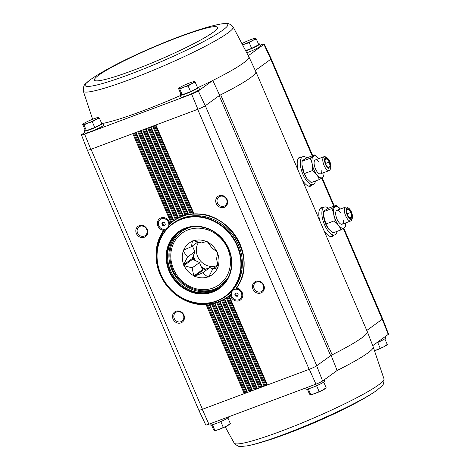 <?xml version="1.0" encoding="UTF-8"?>
<svg xmlns="http://www.w3.org/2000/svg" width="470" height="470" viewBox="0 0 470 470"><rect width="100%" height="100%" fill="white"/><g stroke="black" fill="none" stroke-linecap="round" stroke-linejoin="round"><path stroke-width="0.7" d="M101.555 123.158A10.064 1.034 156.8 0 1 102.812 123.146L103.641 125.079A10.064 1.034 156.8 0 1 94.799 129.996A10.064 1.034 156.8 0 1 85.141 133.01L84.306 131.077A10.064 1.034 156.8 0 1 84.97 130.325A10.064 1.034 156.8 0 1 85.246 130.131M197.382 87.297A10.064 1.034 156.8 0 1 198.634 87.285L199.468 89.218A10.064 1.034 156.8 0 1 190.62 94.135A10.064 1.034 156.8 0 1 180.962 97.149L180.133 95.216A10.064 1.034 156.8 0 1 180.797 94.464A10.064 1.034 156.8 0 1 181.067 94.27M198.64 87.297A84.195 8.654 -23.2 0 0 212.81 80.446A84.195 8.654 -23.2 0 0 248.859 56.788L255.821 71.575A84.764 8.713 156.8 0 1 255.833 71.605L367.276 331.609A84.764 8.713 156.8 0 1 367.287 331.638A84.764 8.713 156.8 0 1 332.126 354.827A4.236 0.435 156.8 0 0 330.645 355.673L316.674 365.789A6.363 0.652 -23.2 0 1 309.325 369.279L202.464 409.27L91.027 149.26A6.357 0.652 156.8 0 1 90.833 149.331L84.606 134.173L191.637 94.117A5.787 0.593 156.8 0 0 198.311 90.945L212.81 80.446L219.672 95.328A84.764 8.713 -23.2 0 0 220.683 94.817A4.236 0.435 156.8 0 0 219.208 95.663L219.672 95.328M102.912 123.381A84.195 8.654 -23.2 0 0 180.298 95.598M84.606 134.173A5.787 0.593 156.8 0 1 81.457 134.937A5.787 0.593 156.8 0 1 81.768 134.561L84.847 132.334M260.198 45.108L261.085 44.773A5.787 0.593 156.8 0 1 264.228 44.004A5.787 0.593 156.8 0 1 263.917 44.386L248.336 55.672M263.917 44.386L270.849 59.214L255.304 70.471M198.311 90.945L205.231 105.779L219.208 95.663L330.645 355.673M388.232 334.423L382.286 319.224A6.363 0.652 -23.2 0 0 382.633 318.807L388.543 334.047A5.787 0.593 156.8 0 1 388.232 334.423L372.722 345.656M382.286 319.224L366.776 330.451M331.109 355.338L337.119 370.489L322.62 380.988A5.787 0.593 156.8 0 1 315.952 384.154L208.915 424.21A5.787 0.593 156.8 0 1 205.772 424.98L198.81 410.193A6.363 0.652 156.8 0 1 198.798 410.169M316.674 365.789L322.62 380.988M384.754 338.852L383.826 339.428M380.083 341.367L376.141 343.176M323.671 382.139L322.743 382.715M310.294 388.244L308.167 388.913M318.995 384.654L313.613 387.004M227.844 418L226.916 418.576M214.473 424.105L212.34 424.774M223.174 420.515L217.792 422.865M258.465 44.01A10.064 1.034 156.8 0 1 259.722 43.998L260.55 45.937A10.064 1.034 156.8 0 1 256.232 48.763A10.064 1.034 156.8 0 1 246.926 52.74M191.637 94.117L197.888 109.269A6.363 0.652 -23.2 0 0 205.231 105.779M197.888 109.269L90.833 149.331A6.363 0.652 156.8 0 1 87.367 150.183L81.457 134.937M270.849 59.214A6.363 0.652 -23.2 0 0 271.19 58.791L264.228 44.004M298.238 170.54A15.504 6.398 -110.5 0 1 299.179 157.474A15.504 6.398 -110.5 0 1 301.84 157.068M312.239 184.857A15.504 6.398 -110.5 0 1 309.965 186.302A15.504 6.398 -110.5 0 1 302.286 179.981M319.829 220.918A15.504 6.398 -110.5 0 1 320.769 207.846A15.504 6.398 -110.5 0 1 323.43 207.446M333.829 235.229A15.504 6.398 -110.5 0 1 331.556 236.68A15.504 6.398 -110.5 0 1 323.877 230.359M175.986 311.257A6.357 5.752 -125.9 0 0 175.028 321.733A6.357 5.752 -125.9 0 0 184.422 318.219A6.357 5.752 -125.9 0 0 175.986 311.257M139.29 225.635A6.357 5.752 -125.9 0 0 138.327 236.11A6.357 5.752 -125.9 0 0 147.721 232.591A6.357 5.752 -125.9 0 0 139.29 225.635M134.526 132.981L172.543 221.693L170.91 222.545A46.941 42.488 -125.9 0 0 169.741 223.526A6.621 5.992 -125.9 0 0 161.01 217.898A6.621 5.992 -125.9 0 0 157.532 224.731A6.621 5.992 -125.9 0 0 163.619 230.341A46.941 42.488 -125.9 0 0 162.649 279.544A46.941 42.488 -125.9 0 0 206.13 304.719L207.811 303.973L245.898 392.838M219.19 195.732A6.357 5.752 -125.9 0 0 218.233 206.207A6.357 5.752 -125.9 0 0 227.627 202.688A6.357 5.752 -125.9 0 0 219.19 195.732M255.892 281.354A6.357 5.752 -125.9 0 0 254.928 291.829A6.357 5.752 -125.9 0 0 264.322 288.316A6.357 5.752 -125.9 0 0 255.892 281.354M266.884 385.112L228.726 296.088L229.254 296.065A46.941 42.488 -125.9 0 0 230.417 295.084A6.621 5.992 -125.9 0 0 237.227 301.07A6.621 5.992 -125.9 0 0 242.767 294.913A6.621 5.992 -125.9 0 0 236.545 288.274A46.941 42.488 -125.9 0 0 237.509 239.066A46.941 42.488 -125.9 0 0 194.034 213.891L193.599 214.126L155.458 125.149M205.308 105.727L316.751 365.736A6.357 0.652 156.8 0 1 309.137 369.349L197.694 109.34M198.81 410.193A6.357 0.652 156.8 0 0 202.464 409.27L202.276 409.341A6.363 0.652 156.8 0 1 198.81 410.193L87.379 150.2M343.288 228.467L382.21 319.277A6.357 0.652 156.8 0 0 382.627 318.801A6.363 0.652 -23.2 0 0 382.621 318.783M235.558 296.006L234.841 294.326L235.84 292.98L237.556 293.315L238.272 294.99L237.274 296.335L235.558 296.006L236.251 295.501L235.535 293.826L234.841 294.326M234.36 289.538A5.599 5.07 -125.9 0 0 233.273 290.125A5.599 5.07 -125.9 0 0 232.45 297.633A5.599 5.07 -125.9 0 0 239.841 299.196A5.599 5.07 -125.9 0 0 241.034 292.258A5.599 5.07 -125.9 0 0 234.36 289.538M162.608 225.3L161.886 223.62L162.884 222.275L164.6 222.604L165.317 224.284L164.324 225.629L162.608 225.3L163.302 224.795L162.579 223.121L161.886 223.62M161.41 218.832A5.599 5.07 -125.9 0 0 160.317 219.42A5.599 5.07 -125.9 0 0 159.5 226.928A5.599 5.07 -125.9 0 0 166.891 228.491A5.599 5.07 -125.9 0 0 168.078 221.552A5.599 5.07 -125.9 0 0 161.41 218.832M173.312 221.129L135.571 132.593M144.466 129.262L181.855 216.488L180.086 217.034A46.941 42.488 -125.9 0 0 178.4 217.798L175.345 219.443A46.941 42.488 -125.9 0 0 173.765 220.442L173.471 221.018M145.406 128.909L182.953 216.218L145.518 128.868M193.599 214.126L190.415 214.214A46.941 42.488 -125.9 0 0 188.529 214.508L185.104 215.284A46.941 42.488 -125.9 0 0 183.318 215.818L182.953 216.218M235.67 289.179L236.545 288.274L236.063 288.474M228.726 296.088L228.637 296.176A46.624 42.2 54.1 0 1 227.974 296.67A46.624 42.2 54.1 0 1 218.897 301.534A46.624 42.2 54.1 0 1 191.131 301.863M228.003 296.646L226.399 298.168L264.128 386.193L267.36 384.983L229.254 296.065M261.908 386.974L224.255 299.108L224.813 299.167A46.941 42.488 -125.9 0 0 226.399 298.168M224.255 299.108L261.755 386.904M260.815 387.257L223.244 299.601L221.764 300.812L259.152 388.055L262.389 386.845L224.813 299.167M256.937 388.831L219.478 301.44L220.078 301.581A46.941 42.488 -125.9 0 0 221.764 300.812M219.478 301.44L256.779 388.766M255.839 389.113L218.391 301.734L216.84 302.792L254.182 389.918L257.419 388.702L220.078 301.581M251.967 390.693L214.426 303.097L215.054 303.326A46.941 42.488 -125.9 0 0 216.84 302.792M214.426 303.097L251.808 390.623M250.868 390.975L213.245 303.197L211.635 304.102L249.212 391.774L252.449 390.564L215.054 303.326M246.991 392.556L209.074 304.078L209.743 304.401A46.941 42.488 -125.9 0 0 211.635 304.102M209.074 304.078L246.838 392.485M169.741 223.526L168.965 224.778M230.417 295.084L230.758 294.373L228.743 296.071A46.624 42.2 -125.9 0 0 230.717 294.408M155.922 124.973L194.034 213.891L193.628 214.15M191.272 214.355L188.182 214.837M150.952 126.835L188.529 214.508L188.159 214.837M185.926 215.342L182.995 216.218M145.976 128.698L183.318 215.818L182.983 216.224M180.874 217.011L178.101 218.274L178.4 217.798L141.006 130.554M176.109 219.349L173.495 221.006A46.624 42.2 -125.9 0 1 176.074 219.367M255.833 71.605A84.764 8.713 156.8 0 1 220.683 94.817L332.126 354.827M140.025 226.299A5.352 4.847 -125.9 0 0 138.985 226.857A5.352 4.847 -125.9 0 0 138.198 234.037A5.352 4.847 -125.9 0 0 145.265 235.529A5.352 4.847 -125.9 0 0 146.405 228.902A5.352 4.847 -125.9 0 0 140.025 226.299M256.626 282.024A5.352 4.847 -125.9 0 0 255.586 282.582A5.352 4.847 -125.9 0 0 254.799 289.761A5.352 4.847 -125.9 0 0 261.866 291.253A5.352 4.847 -125.9 0 0 263.006 284.626A5.352 4.847 -125.9 0 0 256.626 282.024M219.931 196.395A5.352 4.847 -125.9 0 0 218.885 196.954A5.352 4.847 -125.9 0 0 218.104 204.133A5.352 4.847 -125.9 0 0 225.165 205.631A5.352 4.847 -125.9 0 0 226.305 198.998A5.352 4.847 -125.9 0 0 219.931 196.395M176.726 311.927A5.352 4.847 -125.9 0 0 175.686 312.485A5.352 4.847 -125.9 0 0 174.899 319.665A5.352 4.847 -125.9 0 0 181.966 321.157A5.352 4.847 -125.9 0 0 183.1 314.524A5.352 4.847 -125.9 0 0 176.726 311.927M206.747 304.307A46.624 42.2 -125.9 0 1 163.002 279.309A46.624 42.2 -125.9 0 1 164.318 229.977L163.619 230.341M166.944 228.444A5.599 5.07 -125.9 0 0 167.003 228.402A5.599 5.07 -125.9 0 0 168.195 221.47A5.599 5.07 -125.9 0 0 161.527 218.75A5.599 5.07 -125.9 0 0 160.434 219.331A5.599 5.07 -125.9 0 0 160.376 219.378M239.9 299.155A5.599 5.07 -125.9 0 0 239.959 299.114A5.599 5.07 -125.9 0 0 241.145 292.175A5.599 5.07 -125.9 0 0 234.477 289.455A5.599 5.07 -125.9 0 0 233.384 290.043A5.599 5.07 -125.9 0 0 233.332 290.084M164.735 225.071L163.302 224.795M162.579 223.121L163.166 222.328M237.685 295.783L236.251 295.501M235.535 293.826L236.116 293.033M209.743 304.401L247.473 392.427L244.236 393.637L206.13 304.719M309.325 369.279L315.952 384.154M208.915 424.21L202.276 409.341M376.311 343.053A10.064 1.034 -23.2 0 0 385.03 338.664A10.064 1.034 -23.2 0 0 385.694 337.912L385.153 336.655M305.629 388.014L306.105 389.125A10.064 1.034 -23.2 0 0 313.79 386.933A10.064 1.034 -23.2 0 0 323.942 381.946A10.064 1.034 -23.2 0 0 324.606 381.194L324.071 379.936M209.802 423.875L210.278 424.986A10.064 1.034 -23.2 0 0 217.968 422.794A10.064 1.034 -23.2 0 0 228.12 417.806A10.064 1.034 -23.2 0 0 228.784 417.06L228.679 416.814M220.853 421.719L223.309 427.453L226.992 425.938L229.912 423.822M227.944 418.041L230.4 423.776M212.499 424.845L214.96 430.579L219.273 429.339L223.309 427.453M211.535 424.974L213.703 430.027L214.96 430.579L214.467 430.626M214.761 430.673L215.131 430.614A8.478 0.87 -23.2 0 0 219.273 429.339A8.478 0.87 -23.2 0 0 226.992 425.938A8.478 0.87 -23.2 0 0 229.513 424.451L230.376 423.799M316.674 385.858L319.13 391.592L322.82 390.077L325.734 387.962M323.771 382.18L326.227 387.914M308.326 388.984L310.782 394.718L315.094 393.478L319.13 391.592M307.356 389.113L309.524 394.166L310.782 394.718L310.288 394.765M310.588 394.812L310.958 394.753A8.478 0.87 -23.2 0 0 315.094 393.478A8.478 0.87 -23.2 0 0 322.82 390.077A8.478 0.87 -23.2 0 0 325.334 388.59L326.198 387.938M384.854 338.894L387.309 344.628L386.822 344.674M374.655 350.708L383.902 346.789L387.309 344.628M377.757 342.571L380.218 348.305M374.666 350.732A8.478 0.87 -23.2 0 0 376.176 350.191A8.478 0.87 -23.2 0 0 383.902 346.789A8.478 0.87 -23.2 0 0 386.416 345.303L387.28 344.651M251.662 48.369L249.206 42.635L252.613 40.473L256.297 38.957L258.759 44.691L251.662 48.369L245.851 50.543M256.373 45.925A7.643 0.787 156.8 0 1 252.748 47.805M250.498 48.804A7.643 0.787 156.8 0 1 245.857 50.56M259.722 43.998A10.064 1.034 156.8 0 1 255.351 46.853A10.064 1.034 156.8 0 1 245.998 50.842M99.393 118.105L101.849 123.839L94.758 127.517L86.404 130.642L85.146 130.09L82.691 124.356L83.948 124.908L87.984 123.023L92.296 121.783L95.71 119.621L99.393 118.105L98.136 117.553M99.464 125.073A7.643 0.787 156.8 0 1 95.845 126.953M93.589 127.952A7.643 0.787 156.8 0 1 88.66 129.796M102.812 123.146A10.064 1.034 156.8 0 1 93.971 128.057A10.064 1.034 156.8 0 1 84.306 131.077M195.214 82.244L197.67 87.978L190.579 91.656L182.231 94.781L180.974 94.229L178.512 88.495L179.769 89.047L183.811 87.162L188.123 85.922L191.531 83.76L195.214 82.244L193.957 81.692M195.291 89.212A7.643 0.787 156.8 0 1 191.666 91.092M189.416 92.091A7.643 0.787 156.8 0 1 184.481 93.935M198.634 87.285A10.064 1.034 156.8 0 1 189.792 92.196A10.064 1.034 156.8 0 1 180.133 95.216M190.579 91.656L188.123 85.922M182.231 94.781L179.769 89.047M178.512 88.495L179.005 88.448A8.478 0.87 156.8 0 1 179.405 87.819A8.478 0.87 156.8 0 1 181.925 86.333A8.478 0.87 156.8 0 1 189.645 82.931A8.478 0.87 156.8 0 1 193.781 81.657A8.478 0.87 156.8 0 1 194.451 81.645A8.478 0.87 156.8 0 1 191.531 83.76A8.478 0.87 156.8 0 1 183.811 87.162A8.478 0.87 156.8 0 1 179.005 88.448M94.758 127.517L92.296 121.783M86.404 130.642L83.948 124.908M82.691 124.356L83.178 124.309A8.478 0.87 156.8 0 1 83.584 123.681A8.478 0.87 156.8 0 1 86.098 122.194A8.478 0.87 156.8 0 1 93.824 118.798A8.478 0.87 156.8 0 1 97.96 117.518A8.478 0.87 156.8 0 1 98.624 117.506A8.478 0.87 156.8 0 1 95.71 119.621A8.478 0.87 156.8 0 1 87.984 123.023A8.478 0.87 156.8 0 1 83.178 124.309M256.297 38.957L255.04 38.405M242.908 44.709L249.206 42.635M242.256 43.446A8.478 0.87 156.8 0 1 243.008 43.052A8.478 0.87 156.8 0 1 250.727 39.65A8.478 0.87 156.8 0 1 254.869 38.37A8.478 0.87 156.8 0 1 255.533 38.364A8.478 0.87 156.8 0 1 252.613 40.473A8.478 0.87 156.8 0 1 244.893 43.875A8.478 0.87 156.8 0 1 242.849 44.591M197.999 241.909L191.366 246.709L192.506 240.934A19.816 17.936 54.1 0 1 193.223 240.663L201.477 242.925L206.718 241.457A19.816 17.936 54.1 0 1 207.458 241.809L211.911 247.913L217.363 252.202A19.816 17.936 54.1 0 1 217.692 252.966L216.553 258.747L218.203 266.878A19.816 17.936 54.1 0 1 217.933 267.612L212.687 269.081L217.874 265.327M212.687 269.081L208.751 276.889A19.816 17.936 54.1 0 1 208.034 277.153L202.576 272.864L209.931 267.536L203.293 270.027L194.533 276.366A19.816 17.936 54.1 0 1 193.799 276.013L192.148 267.882L199.503 262.554L192.647 259.276L183.893 265.62A19.816 17.936 54.1 0 1 183.564 264.851L187.501 257.043L194.856 251.72L192.395 245.969M217.604 267.736A19.552 17.696 -125.9 0 1 208.874 276.548L208.034 277.153M212.875 268.946L209.931 267.536M202.576 272.864L194.533 276.366M203.293 270.027A19.816 17.936 54.1 0 1 202.552 269.674L193.799 276.013M202.552 269.674L199.503 262.554M192.148 267.882L183.893 265.62M192.647 259.276A19.816 17.936 54.1 0 1 192.318 258.512L183.564 264.851M192.318 258.512L194.856 251.72M187.501 257.043L183.053 250.939A19.816 17.936 54.1 0 1 183.324 250.21L191.366 246.709M185.168 249.405L183.053 250.939M192.365 258.377A19.711 17.837 -125.9 0 0 192.782 259.34M202.494 269.533A19.711 17.837 -125.9 0 0 203.422 269.974M183.2 251.291A19.552 17.696 -125.9 0 0 183.688 264.516M192.383 241.269A19.552 17.696 -125.9 0 0 183.653 250.087M206.389 241.574A19.552 17.696 -125.9 0 0 193.564 240.828M217.023 252.038A19.552 17.696 -125.9 0 0 207.611 242.162M218.051 266.525A19.552 17.696 -125.9 0 0 217.569 253.307M194.862 276.243A19.552 17.696 -125.9 0 0 207.693 276.995M184.228 265.779A19.552 17.696 -125.9 0 0 193.646 275.661M198.728 242.103A15.469 14 -125.9 0 0 200.173 260.591A15.469 14 -125.9 0 0 217.863 265.25M328.454 208.228A14.834 6.122 69.5 0 0 324.4 207.082A14.834 6.122 69.5 0 0 323.789 207.411A14.834 6.122 69.5 0 0 324.171 223.902A14.834 6.122 69.5 0 0 334.799 234.871A14.834 6.122 69.5 0 0 337.107 231.346M324.4 207.082L320.787 208.433A14.834 6.122 69.5 0 0 320.17 208.768A14.834 6.122 69.5 0 0 319.676 209.221M329.834 236.357A14.834 6.122 69.5 0 0 331.186 236.222L334.799 234.871M334.998 206.653A11.597 4.782 -110.5 0 1 340.392 209.021L336.379 205.261L331.744 208.621C333.659 212.287 334.411 216.394 333.994 220.953C337.448 223.503 339.745 226.493 340.879 229.93C343.588 228.373 345.133 227.257 345.515 226.575L345.591 222.909A11.597 4.782 -110.5 0 1 337.531 223.89A11.597 4.782 -110.5 0 1 334.998 206.653M343.4 220.6A7.414 3.061 -110.5 0 1 340.562 223.932A7.414 3.061 -110.5 0 1 336.679 218.327A7.414 3.061 -110.5 0 1 335.927 211.547A7.414 3.061 -110.5 0 1 336.637 210.472A7.414 3.061 -110.5 0 1 340.433 212.434M328.671 229.113A11.597 4.782 -110.5 0 1 328.606 229.031L332.766 232.967L340.879 229.93M328.636 229.06L325.88 223.99L323.554 215.254L323.63 211.653C324.012 210.971 325.557 209.849 328.266 208.298L336.379 205.261M323.63 211.653L331.744 208.621M325.88 223.99L333.994 220.953M328.606 229.031A11.597 4.782 -110.5 0 1 323.566 215.554A11.597 4.782 -110.5 0 1 323.56 215.401M347.589 214.855A5.088 2.097 -110.5 0 1 346.69 211.212A5.088 2.097 -110.5 0 1 349.363 209.596A5.088 2.097 -110.5 0 1 351.983 216.588A5.088 2.097 -110.5 0 1 348.904 217.122A5.088 2.097 -110.5 0 1 347.589 214.855M346.743 210.36L348.423 209.138L350.926 212.405L351.748 216.887L350.062 218.109L349.069 217.258M347.23 215.113A6.116 2.52 -110.5 0 1 346.231 209.391A6.116 2.52 -110.5 0 1 348.493 208.081A6.116 2.52 -110.5 0 1 351.701 212.704A6.116 2.52 -110.5 0 1 352.318 218.297A6.116 2.52 -110.5 0 1 347.23 215.113M352.318 218.297L351.842 219.713A7.414 3.061 -110.5 0 1 350.826 220.953A7.414 3.061 -110.5 0 1 345.673 215.853A7.414 3.061 -110.5 0 1 345.626 207.059A7.414 3.061 -110.5 0 1 347.207 207.323L348.493 208.081M349.562 217.71L351.748 216.887M347.189 213.803L350.926 212.405M306.863 157.855A14.834 6.122 69.5 0 0 302.809 156.71A14.834 6.122 69.5 0 0 302.198 157.039A14.834 6.122 69.5 0 0 302.58 173.53A14.834 6.122 69.5 0 0 313.208 184.493A14.834 6.122 69.5 0 0 315.517 180.968M302.809 156.71L299.196 158.061A14.834 6.122 69.5 0 0 298.579 158.39A14.834 6.122 69.5 0 0 298.086 158.848M308.244 185.985A14.834 6.122 69.5 0 0 309.595 185.85L313.208 184.493M313.408 156.275A11.597 4.782 -110.5 0 1 318.801 158.643L314.788 154.888L310.153 158.243C312.068 161.909 312.82 166.022 312.403 170.581C315.858 173.13 318.155 176.121 319.289 179.558C322.003 178.001 323.542 176.885 323.924 176.203L324 172.537A11.597 4.782 -110.5 0 1 315.94 173.512A11.597 4.782 -110.5 0 1 313.408 156.275M321.809 170.228A7.414 3.061 -110.5 0 1 318.977 173.559A7.414 3.061 -110.5 0 1 315.088 167.954A7.414 3.061 -110.5 0 1 314.336 161.175A7.414 3.061 -110.5 0 1 315.047 160.1A7.414 3.061 -110.5 0 1 318.842 162.056M307.08 178.735A11.597 4.782 -110.5 0 1 307.016 178.653L311.175 182.595L319.289 179.558M307.045 178.688L304.296 173.612L301.963 164.876L302.046 161.28C302.421 160.599 303.967 159.477 306.675 157.926L314.788 154.888M302.046 161.28L310.153 158.243M304.296 173.612L312.403 170.581M307.016 178.653A11.597 4.782 -110.5 0 1 301.975 165.176A11.597 4.782 -110.5 0 1 301.969 165.023M325.998 164.482A5.088 2.097 -110.5 0 1 325.099 160.834A5.088 2.097 -110.5 0 1 327.772 159.218A5.088 2.097 -110.5 0 1 330.392 166.21A5.088 2.097 -110.5 0 1 327.314 166.744A5.088 2.097 -110.5 0 1 325.998 164.482M325.152 159.988L326.832 158.766L329.335 162.032L330.157 166.515L328.471 167.737L327.478 166.885M325.639 164.741A6.116 2.52 -110.5 0 1 324.641 159.013A6.116 2.52 -110.5 0 1 326.909 157.709A6.116 2.52 -110.5 0 1 330.11 162.332A6.116 2.52 -110.5 0 1 330.727 167.925A6.116 2.52 -110.5 0 1 325.639 164.741M330.727 167.925L330.251 169.341A7.414 3.061 -110.5 0 1 329.235 170.575A7.414 3.061 -110.5 0 1 324.083 165.481A7.414 3.061 -110.5 0 1 324.036 156.686A7.414 3.061 -110.5 0 1 325.616 156.951L326.909 157.709M327.972 167.332L330.157 166.515M325.598 163.431L329.335 162.032M216.488 300.929A44.656 40.42 54.1 0 1 157.238 252.032A44.656 40.42 54.1 0 1 223.232 227.333A44.656 40.42 54.1 0 1 216.488 300.929M212.687 292.064A34.968 31.649 54.1 0 1 166.298 253.782A34.968 31.649 54.1 0 1 217.968 234.448A34.968 31.649 54.1 0 1 212.687 292.064M216.758 301.176A45.032 40.761 54.1 0 1 163.131 279.292A45.032 40.761 54.1 0 1 172.701 223.532A45.032 40.761 54.1 0 1 232.127 236.099A45.032 40.761 54.1 0 1 225.53 296.476A45.032 40.761 54.1 0 1 216.758 301.176M172.701 223.532L173.665 222.833A45.032 40.761 54.1 0 1 233.091 235.4A45.032 40.761 54.1 0 1 226.493 295.777L225.53 296.476M156.857 254.529A46.624 42.2 54.1 0 1 165.029 229.29M168.959 224.795A46.624 42.2 54.1 0 1 173.283 221.147A46.624 42.2 54.1 0 1 173.371 221.082L135.466 132.634M177.149 218.685A46.624 42.2 54.1 0 1 177.913 218.28M181.955 216.441A46.624 42.2 54.1 0 1 182.765 216.135M187.048 214.855A46.624 42.2 54.1 0 1 187.9 214.667M192.43 213.962A46.624 42.2 54.1 0 1 193.334 213.879M212.663 291.453A34.433 31.167 54.1 0 1 171.65 274.715A34.433 31.167 54.1 0 1 178.97 232.074A34.433 31.167 54.1 0 1 224.413 241.686A34.433 31.167 54.1 0 1 219.367 287.857A34.433 31.167 54.1 0 1 212.663 291.453M219.731 287.587A34.433 31.167 54.1 0 1 213.392 290.924A34.433 31.167 54.1 0 1 172.502 274.404A34.433 31.167 54.1 0 1 179.34 231.816M333.765 206.242L321.697 178.089M312.174 155.87L270.773 59.273M170.91 222.545L132.798 133.627M173.765 220.442L136.036 132.417M175.345 219.443L137.769 131.77M180.086 217.034L142.745 129.908M185.104 215.284L147.715 128.046M190.415 214.214L152.685 126.183M171.638 222.38A46.624 42.2 -125.9 0 0 169.623 224.078M180.786 217.046A46.624 42.2 -125.9 0 0 178.112 218.268M185.779 215.383A46.624 42.2 -125.9 0 0 183.018 216.212M191.09 214.373A46.624 42.2 -125.9 0 0 188.217 214.825M236.11 288.41A46.624 42.2 -125.9 0 0 237.379 239.148A46.624 42.2 -125.9 0 0 193.716 214.144M224.272 299.102A46.624 42.2 -125.9 0 0 226.887 297.445M219.508 301.44A46.624 42.2 -125.9 0 0 222.287 300.177M214.449 303.109A46.624 42.2 -125.9 0 0 217.399 302.228M209.103 304.102A46.624 42.2 -125.9 0 0 212.223 303.614M193.376 213.903L155.353 125.19M192.324 213.991L154.413 125.543M265.785 385.394L227.809 296.787M266.725 385.042L228.637 296.176M264.898 385.852L226.981 297.381M191.378 214.32L153.479 125.89M188.129 214.825L150.488 127.006M187.935 214.678L150.377 127.047M186.942 214.902L149.442 127.399M259.928 387.715L222.386 300.118M186.032 215.301L148.508 127.752M254.952 389.577L217.498 302.181M180.974 216.958L143.532 129.608M178.071 218.28L140.548 130.731M177.936 218.268L140.436 130.772M177.055 218.75L139.496 131.124M249.981 391.434L212.322 303.573M176.203 219.29L138.562 131.471M245.011 393.296L206.853 304.272M171.726 222.31L133.592 133.333M299.014 157.609A15.387 6.345 -110.5 0 1 301.294 157.274M311.692 185.062A15.387 6.345 -110.5 0 1 309.754 186.308M299.114 157.544A15.363 6.339 -110.5 0 1 299.39 157.421A15.363 6.339 -110.5 0 1 301.123 157.338M311.522 185.127A15.363 6.339 -110.5 0 1 310.159 186.202A15.363 6.339 -110.5 0 1 309.871 186.29M299.296 157.462A15.363 6.339 -110.5 0 1 300.923 157.415M311.322 185.204A15.363 6.339 -110.5 0 1 310.065 186.238M298.656 157.973A15.152 6.251 -110.5 0 1 300.389 157.614M310.788 185.403A15.152 6.251 -110.5 0 1 309.248 186.273M320.605 207.981A15.387 6.345 -110.5 0 1 322.884 207.652M333.283 235.435A15.387 6.345 -110.5 0 1 331.344 236.686M320.704 207.922A15.363 6.339 -110.5 0 1 320.981 207.799A15.363 6.339 -110.5 0 1 322.714 207.716M333.113 235.499A15.363 6.339 -110.5 0 1 331.749 236.575A15.363 6.339 -110.5 0 1 331.462 236.663M320.887 207.834A15.363 6.339 -110.5 0 1 322.514 207.793M332.907 235.576A15.363 6.339 -110.5 0 1 331.656 236.61M320.246 208.345A15.152 6.251 -110.5 0 1 321.979 207.987M332.378 235.775A15.152 6.251 -110.5 0 1 330.839 236.645M188.206 227.921A33.376 30.209 -125.9 0 0 181.708 231.399L188.17 227.938L190.99 227.051M182.172 230.065A34.222 30.979 -125.9 0 0 175.903 276.812A34.222 30.979 -125.9 0 0 222.275 285.437M367.287 331.638L373.198 346.884A84.195 8.654 156.8 0 1 337.119 370.489M373.198 346.884L383.99 378.914A81.498 8.378 156.8 0 1 312.344 418.617A81.498 8.378 156.8 0 1 234.183 443.122L225.177 426.831M383.99 378.914C383.914 386.857 381.81 385.529 377.504 389.853A77.579 7.972 156.8 0 1 313.937 422.336A77.579 7.972 156.8 0 1 246.574 445.971C240.476 446.106 239.982 448.545 234.183 443.122M248.859 56.788L233.102 26.878C227.304 21.456 226.816 23.894 220.712 24.029C189.469 29.669 115.414 61.411 89.782 80.147A77.579 7.972 -23.2 0 0 130.448 74.09A77.579 7.972 -23.2 0 0 222.68 30.227A77.579 7.972 -23.2 0 0 220.712 24.029M92.619 119.257L83.302 91.086A81.498 8.378 -23.2 0 0 145.101 73.608A81.498 8.378 -23.2 0 0 227.78 33.059A81.498 8.378 -23.2 0 0 233.102 26.878M213.092 32.371A66.963 6.886 -23.2 0 0 147.363 49.979A66.963 6.886 -23.2 0 0 107.424 78.901A66.963 6.886 -23.2 0 0 213.092 32.371M188.17 229.848A31.79 28.77 -125.9 0 0 183.371 282.229A31.79 28.77 -125.9 0 0 230.341 264.651A31.79 28.77 -125.9 0 0 188.17 229.848M191.472 226.969A33.376 30.209 -125.9 0 0 188.094 227.997A33.376 30.209 -125.9 0 0 181.596 231.481C170.757 240.352 167.42 252.067 171.579 266.631C177.783 287.452 204.938 298.015 220.753 285.549A33.376 30.209 -125.9 0 0 228.114 277.57M192.994 256.696A20.134 18.224 -125.9 0 0 194.592 260.204M201.777 267.859A20.134 18.224 -125.9 0 0 204.773 269.469M192.765 245.698A19.711 17.837 -125.9 0 0 192.612 246.48M193.305 255.868A19.711 17.837 -125.9 0 0 195.502 260.644M201.366 266.907A19.711 17.837 -125.9 0 0 205.519 269.192M236.081 288.445C258.805 260.75 229.871 210.049 193.663 214.155M382.627 318.801L343.77 228.138M334.299 206.042L322.179 177.766M312.709 155.664L271.202 58.815M299.39 157.421L298.879 157.697M310.159 186.202L309.548 186.332M320.981 207.799L320.47 208.075M331.749 236.575L331.139 236.71M227.891 278.005L220.859 285.466M377.504 389.853C351.877 408.589 277.817 440.331 246.574 445.971M179.405 87.819L178.541 88.472M193.781 81.657L194.157 81.598M83.584 123.681L82.72 124.333M97.96 117.518L98.33 117.459M254.869 38.37L255.239 38.311M83.302 91.086C83.372 83.143 85.475 84.471 89.782 80.147M323.566 215.554L323.554 215.254M345.626 207.059L336.943 210.307M350.826 220.953L342.142 224.202M301.975 165.176L301.963 164.876M324.036 156.686L315.352 159.935M329.235 170.575L320.552 173.829"/></g></svg>
